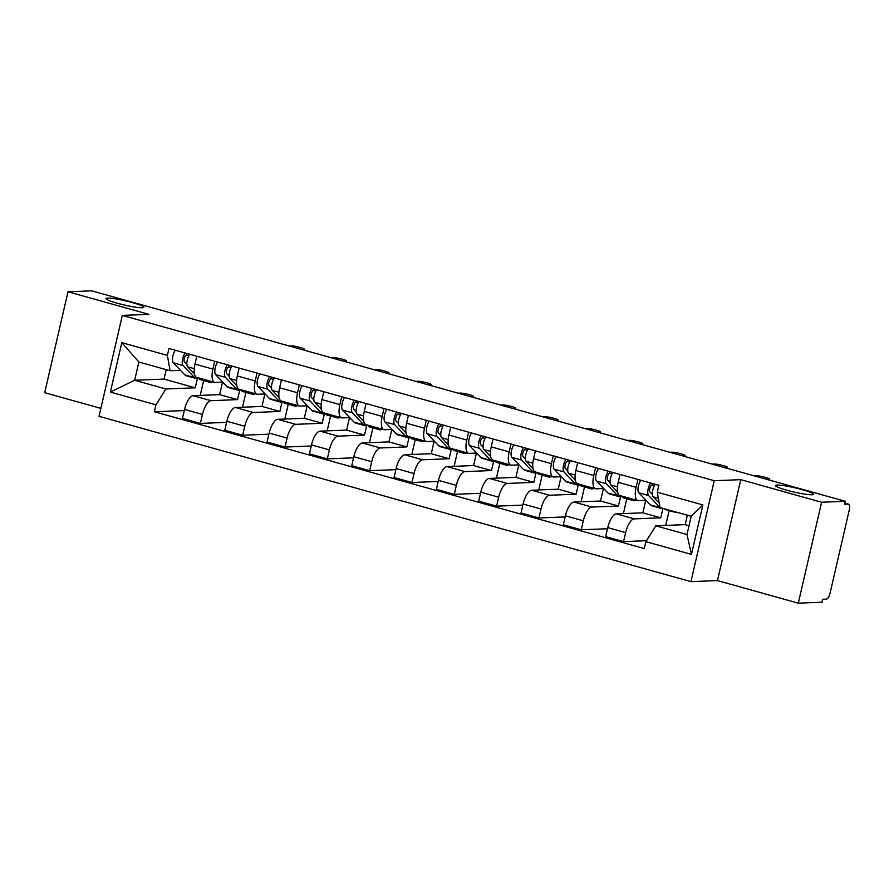 <?xml version="1.0" encoding="UTF-8"?>
<svg xmlns="http://www.w3.org/2000/svg" width="894" height="894" viewBox="0 0 894 894"><rect width="100%" height="100%" fill="white"/><g stroke="black" fill="none" stroke-linecap="round" stroke-linejoin="round"><path stroke-width="1.34" d="M777.065 485.062A19.444 2.168 -167 0 1 798.554 488.672A19.444 2.168 -167 0 1 813.372 494.281A19.444 2.168 -167 0 1 811.786 494.762A19.444 2.168 -167 0 1 790.296 491.141A19.444 2.168 -167 0 1 775.478 485.531A19.444 2.168 -167 0 1 777.065 485.062M107.559 298.071A19.444 2.168 -167 0 1 129.049 301.691A19.444 2.168 -167 0 1 143.867 307.29A19.444 2.168 -167 0 1 142.28 307.771A19.444 2.168 -167 0 1 120.791 304.15A19.444 2.168 -167 0 1 105.961 298.54A19.444 2.168 -167 0 1 107.559 298.071M798.297 603.171L821.608 502.238L845.277 501.299L91.669 290.829L68 291.768L148.84 314.342L122.322 315.403L99.022 416.336L690.939 581.648L717.457 580.597L798.297 603.171L821.966 602.232L822.648 599.293L826.335 599.148A6.079 2.28 105.6 0 0 830.079 593.158L849.3 509.893A6.079 2.28 105.6 0 0 848.551 504.127A6.079 2.28 105.6 0 0 848.283 504.093L844.852 503.143M68 291.768L44.7 392.701L100.854 408.379M821.608 502.238L740.768 479.665L714.239 480.715L122.322 315.403M845.277 501.299L844.595 504.238L848.283 504.093M222.539 382.151L219.656 394.634L193.138 395.684A13.98 5.252 105.6 0 0 184.544 409.441L182.465 418.414L200.368 423.421L202.446 414.436A13.98 5.252 -74.4 0 1 211.04 400.691L237.558 399.629L239.726 390.242M212.906 369.121L195.004 364.126A13.98 5.252 105.6 0 0 196.714 377.369L214.616 382.375A13.98 5.252 -74.4 0 1 212.906 369.121L214.716 361.254M195.004 364.126L196.814 356.259M226.595 422.37L200.368 423.421M245.951 392.399L242.531 407.228M222.796 382.14L215.253 382.442A13.98 5.252 -74.4 0 1 214.616 382.375M264.859 393.975L261.976 406.446L235.457 407.508A13.98 5.252 105.6 0 0 226.852 421.264L224.785 430.237L242.687 435.233L244.766 426.259A13.98 5.252 -74.4 0 1 253.36 412.503L279.878 411.452L282.046 402.054M239.134 368.071L237.323 375.938A13.98 5.252 105.6 0 0 239.033 389.192L256.936 394.187A13.98 5.252 -74.4 0 1 255.226 380.945L257.036 373.077M268.915 434.193L242.687 435.233M288.27 404.222L284.84 419.04M265.116 393.963L257.573 394.265A13.98 5.252 -74.4 0 1 256.936 394.187M307.178 405.787L304.295 418.269L277.777 419.331A13.98 5.252 105.6 0 0 269.172 433.076L267.105 442.049L285.007 447.056L287.086 438.082A13.98 5.252 -74.4 0 1 295.679 424.326L322.198 423.275L324.366 413.877M281.454 379.894L279.643 387.761A13.98 5.252 105.6 0 0 281.353 401.004L299.255 406.01A13.98 5.252 -74.4 0 1 297.546 392.768L299.356 384.889M311.235 446.005L285.007 447.056M330.59 416.045L327.159 430.863M307.435 405.787L299.892 406.077A13.98 5.252 -74.4 0 1 299.255 406.01M349.498 417.61L346.615 430.092L320.097 431.143A13.98 5.252 105.6 0 0 311.492 444.899L309.425 453.873L327.327 458.868L329.394 449.894A13.98 5.252 -74.4 0 1 337.999 436.149L364.517 435.087L366.685 425.7M323.773 391.717L321.963 399.584A13.98 5.252 105.6 0 0 323.673 412.827L341.575 417.833A13.98 5.252 -74.4 0 1 339.865 404.58L341.676 396.712M353.555 457.829L327.327 458.868M372.899 427.857L369.479 442.686M349.755 417.599L342.212 417.9A13.98 5.252 -74.4 0 1 341.575 417.833M391.818 429.433L388.935 441.904L362.405 442.966A13.98 5.252 105.6 0 0 353.812 456.722L351.744 465.696L369.647 470.691L371.714 461.717A13.98 5.252 -74.4 0 1 380.319 447.961L406.837 446.911L409.005 437.512M366.093 403.529L364.271 411.396A13.98 5.252 105.6 0 0 365.992 424.65L383.895 429.645A13.98 5.252 -74.4 0 1 382.185 416.403L383.995 408.536M395.874 469.652L369.647 470.691M415.218 439.68L411.799 454.498M392.075 429.422L384.532 429.723A13.98 5.252 -74.4 0 1 383.895 429.645M434.138 441.245L431.254 453.727L404.725 454.778A13.98 5.252 105.6 0 0 396.131 468.534L394.064 477.508L411.966 482.514L414.034 473.541A13.98 5.252 -74.4 0 1 422.638 459.784L449.157 458.734L451.325 449.336M408.413 415.352L406.591 423.22A13.98 5.252 105.6 0 0 408.301 436.462L426.214 441.468A13.98 5.252 -74.4 0 1 424.505 428.226L426.315 420.348M438.194 481.464L411.966 482.514M457.538 451.504L454.118 466.322M434.395 441.234L426.84 441.535A13.98 5.252 -74.4 0 1 426.214 441.468M476.457 453.068L473.574 465.55L447.045 466.601A13.98 5.252 105.6 0 0 438.451 480.357L436.384 489.331L454.286 494.326L456.353 485.353A13.98 5.252 -74.4 0 1 464.947 471.607L491.476 470.546L493.644 461.159M450.732 427.176L448.911 435.043A13.98 5.252 105.6 0 0 450.621 448.285L468.534 453.292A13.98 5.252 -74.4 0 1 466.813 440.038L468.635 432.171M480.514 493.287L454.286 494.326M499.858 463.315L496.438 478.145M476.714 453.057L469.16 453.359A13.98 5.252 -74.4 0 1 468.534 453.292M518.766 464.891L515.894 477.362L489.364 478.424A13.98 5.252 105.6 0 0 480.771 492.181L478.703 501.154L496.606 506.149L498.673 497.176A13.98 5.252 -74.4 0 1 507.267 483.419L533.796 482.369L535.964 472.971M493.052 438.988L491.231 446.855A13.98 5.252 105.6 0 0 492.94 460.108L510.843 465.103A13.98 5.252 -74.4 0 1 509.133 451.861L510.955 443.994M522.834 505.11L496.606 506.149M542.177 475.139L538.758 489.957M519.034 464.88L511.48 465.182A13.98 5.252 -74.4 0 1 510.843 465.103M561.086 476.703L558.214 489.186L531.684 490.236A13.98 5.252 105.6 0 0 523.091 503.992L521.023 512.966L538.926 517.972L540.993 508.999A13.98 5.252 -74.4 0 1 549.587 495.242L576.116 494.192L578.284 484.794M535.372 450.811L533.55 458.678A13.98 5.252 105.6 0 0 535.26 471.92L553.163 476.927A13.98 5.252 -74.4 0 1 551.453 463.684L553.274 455.806M565.153 516.922L538.926 517.972M584.497 486.962L581.078 501.78M561.354 476.692L553.799 476.994A13.98 5.252 -74.4 0 1 553.163 476.927M603.405 488.526L600.533 501.009L574.004 502.059A13.98 5.252 105.6 0 0 565.41 515.816L563.332 524.789L581.245 529.784L583.313 520.811A13.98 5.252 -74.4 0 1 591.906 507.066L618.436 506.004L620.604 496.617M577.692 462.623L575.87 470.501A13.98 5.252 105.6 0 0 577.58 483.743L595.482 488.75A13.98 5.252 -74.4 0 1 593.772 475.496L595.594 467.629M607.473 528.745L581.245 529.784M626.817 498.774L623.397 513.603M603.673 488.515L596.119 488.817A13.98 5.252 -74.4 0 1 595.482 488.75M645.725 500.349L642.842 512.821L616.324 513.882A13.98 5.252 105.6 0 0 607.73 527.628L605.651 536.612L623.565 541.608L625.632 532.634A13.98 5.252 -74.4 0 1 634.226 518.878L660.755 517.827L662.923 508.429M620.011 474.446L618.19 482.313A13.98 5.252 105.6 0 0 619.9 495.567L637.802 500.562A13.98 5.252 -74.4 0 1 636.092 487.319L637.914 479.452M646.485 540.691L623.565 541.608M669.137 510.597L665.717 525.415M645.993 500.338L638.439 500.64A13.98 5.252 -74.4 0 1 637.802 500.562M642.842 512.821L660.755 517.827M600.533 501.009L618.436 506.004M558.214 489.186L576.116 494.192M515.894 477.362L533.796 482.369M473.574 465.55L491.476 470.546M431.254 453.727L449.157 458.734M388.935 441.904L406.837 446.911M346.615 430.092L364.517 435.087M304.295 418.269L322.198 423.275M261.976 406.446L279.878 411.452M219.656 394.634L237.558 399.629M166.228 369.658L164.049 379.101L134.67 380.263L165.871 388.979L195.238 387.817L197.406 378.419M164.049 379.101L195.238 387.817M180.476 370.328L170.072 370.742L138.883 362.025L134.67 380.263L110.387 392.097L121.796 342.659L167.379 355.387L170.072 370.742M687.341 515.201L685.162 524.644L655.794 525.817L686.983 534.523L691.196 516.285L659.995 507.568L657.302 492.225L658.889 485.308L168.966 348.481L167.379 355.387M657.302 492.225L702.874 504.954L691.453 554.392L645.881 541.663L655.794 525.817M165.871 388.979L155.958 404.826L154.36 411.743L644.283 548.57L645.881 541.663M155.958 404.826L110.387 392.097M690.939 581.648L714.239 480.715M717.457 580.597L740.768 479.665M685.162 524.644L689.017 525.717M184.287 410.558L154.36 411.743M203.631 380.587L200.211 395.405M121.796 342.659L138.883 362.025M686.983 534.523L691.453 554.392M691.196 516.285L702.874 504.954M212.995 381.917A18.238 6.85 -74.4 0 1 210.28 382.442L200.513 379.715A18.238 6.85 -74.4 0 1 199.194 378.888L198.122 377.76M210.28 382.442A18.238 6.85 -74.4 0 1 208.961 381.615L207.889 380.486M194.445 373.904L187.684 366.819A7.599 2.85 -74.4 0 1 187.058 361.254A7.599 2.85 -74.4 0 1 189.684 354.259M186.891 364.495L184.421 361.902A3.643 1.375 -74.4 0 1 184.399 358.013A3.643 1.375 -74.4 0 1 186.488 355.019L188.835 355.678M198.379 378.039A18.238 6.85 -74.4 0 1 195.909 378.43A18.238 6.85 -74.4 0 1 194.579 377.603L183.08 365.523A7.599 2.85 -74.4 0 1 182.443 359.958A7.599 2.85 -74.4 0 1 185.069 352.974M195.909 378.43L186.142 375.703A18.238 6.85 -74.4 0 1 184.812 374.877L173.313 362.796A7.599 2.85 -74.4 0 1 172.676 357.231A7.599 2.85 -74.4 0 1 175.302 350.247M301.356 349.386L303.669 349.297A6.984 0.782 13 0 0 304.239 349.129A6.984 0.782 13 0 0 298.909 347.118A6.984 0.782 13 0 0 291.187 345.81L288.874 345.9M186.488 355.019L186.846 353.465M255.315 393.74A18.238 6.85 -74.4 0 1 252.6 394.265L242.833 391.538A18.238 6.85 -74.4 0 1 241.514 390.712L240.441 389.583M252.6 394.265A18.238 6.85 -74.4 0 1 251.281 393.438L250.208 392.31M236.765 385.727L230.004 378.631A7.599 2.85 -74.4 0 1 229.378 373.066A7.599 2.85 -74.4 0 1 232.004 366.082M229.21 376.307L226.741 373.714A3.643 1.375 -74.4 0 1 226.718 369.825A3.643 1.375 -74.4 0 1 228.808 366.842L231.155 367.501M240.698 389.862A18.238 6.85 -74.4 0 1 238.217 390.242A18.238 6.85 -74.4 0 1 236.899 389.426L225.4 377.346A7.599 2.85 -74.4 0 1 224.763 371.781A7.599 2.85 -74.4 0 1 227.389 364.797M238.217 390.242L228.462 387.515A18.238 6.85 -74.4 0 1 227.132 386.7L215.633 374.62A7.599 2.85 -74.4 0 1 214.996 369.054A7.599 2.85 -74.4 0 1 217.622 362.07M343.676 361.21L345.989 361.12A6.984 0.782 13 0 0 346.559 360.941A6.984 0.782 13 0 0 341.229 358.93A6.984 0.782 13 0 0 333.507 357.634L331.193 357.723M228.808 366.842L229.166 365.288M297.635 405.563A18.238 6.85 -74.4 0 1 294.919 406.077L285.152 403.35A18.238 6.85 -74.4 0 1 283.834 402.523L282.761 401.406M294.919 406.077A18.238 6.85 -74.4 0 1 293.601 405.261L292.528 404.133M279.084 397.539L272.324 390.454A7.599 2.85 -74.4 0 1 271.698 384.889A7.599 2.85 -74.4 0 1 274.324 377.905M271.53 388.13L269.06 385.537A3.643 1.375 -74.4 0 1 269.038 381.649A3.643 1.375 -74.4 0 1 271.128 378.665L273.475 379.313M283.018 401.674A18.238 6.85 -74.4 0 1 280.537 402.065A18.238 6.85 -74.4 0 1 279.219 401.238L267.708 389.169A7.599 2.85 -74.4 0 1 267.082 383.604A7.599 2.85 -74.4 0 1 269.709 376.609M280.537 402.065L270.77 399.339A18.238 6.85 -74.4 0 1 269.452 398.512L257.953 386.443A7.599 2.85 -74.4 0 1 257.316 380.878A7.599 2.85 -74.4 0 1 259.942 373.882M385.996 373.033L388.309 372.932A6.984 0.782 13 0 0 388.879 372.764A6.984 0.782 13 0 0 383.548 370.753A6.984 0.782 13 0 0 375.826 369.445L373.513 369.546M271.128 378.665L271.485 377.112M339.955 417.375A18.238 6.85 -74.4 0 1 337.239 417.9L327.472 415.174A18.238 6.85 -74.4 0 1 326.154 414.347L325.081 413.218M337.239 417.9A18.238 6.85 -74.4 0 1 335.921 417.073L334.848 415.945M321.404 409.363L314.643 402.266A7.599 2.85 -74.4 0 1 314.017 396.712A7.599 2.85 -74.4 0 1 316.644 389.717M313.85 399.953L311.38 397.361A3.643 1.375 -74.4 0 1 311.358 393.472A3.643 1.375 -74.4 0 1 313.436 390.477L315.794 391.136M325.338 413.497A18.238 6.85 -74.4 0 1 322.857 413.888A18.238 6.85 -74.4 0 1 321.538 413.062L310.028 400.981A7.599 2.85 -74.4 0 1 309.402 395.416A7.599 2.85 -74.4 0 1 312.028 388.432M322.857 413.888L313.09 411.162A18.238 6.85 -74.4 0 1 311.771 410.335L300.261 398.255A7.599 2.85 -74.4 0 1 299.635 392.689A7.599 2.85 -74.4 0 1 302.261 385.705M428.315 384.845L430.629 384.755A6.984 0.782 13 0 0 431.199 384.588A6.984 0.782 13 0 0 425.868 382.565A6.984 0.782 13 0 0 418.146 381.269L415.833 381.358M313.436 390.477L313.805 388.924M382.274 429.198A18.238 6.85 -74.4 0 1 379.559 429.723L369.792 426.997A18.238 6.85 -74.4 0 1 368.473 426.17L367.4 425.041M379.559 429.723A18.238 6.85 -74.4 0 1 378.24 428.897L377.167 427.768M363.724 421.186L356.963 414.09A7.599 2.85 -74.4 0 1 356.326 408.524A7.599 2.85 -74.4 0 1 358.963 401.54M356.17 411.765L353.7 409.173A3.643 1.375 -74.4 0 1 353.678 405.284A3.643 1.375 -74.4 0 1 355.756 402.3L358.114 402.959M367.657 425.309A18.238 6.85 -74.4 0 1 365.177 425.7A18.238 6.85 -74.4 0 1 363.858 424.885L352.348 412.804A7.599 2.85 -74.4 0 1 351.722 407.239A7.599 2.85 -74.4 0 1 354.348 400.255M365.177 425.7L355.41 422.974A18.238 6.85 -74.4 0 1 354.091 422.147L342.581 410.078A7.599 2.85 -74.4 0 1 341.955 404.513A7.599 2.85 -74.4 0 1 344.581 397.528M470.624 396.668L472.948 396.578A6.984 0.782 13 0 0 473.518 396.4A6.984 0.782 13 0 0 468.188 394.388A6.984 0.782 13 0 0 460.466 393.092L458.153 393.181M355.756 402.3L356.114 400.747M424.594 441.021A18.238 6.85 -74.4 0 1 421.879 441.535L412.112 438.809A18.238 6.85 -74.4 0 1 410.793 437.982L409.72 436.864M421.879 441.535A18.238 6.85 -74.4 0 1 420.56 440.72L419.487 439.591M406.044 432.998L399.283 425.913A7.599 2.85 -74.4 0 1 398.646 420.348A7.599 2.85 -74.4 0 1 401.283 413.363M398.489 423.588L396.02 420.996A3.643 1.375 -74.4 0 1 395.997 417.107A3.643 1.375 -74.4 0 1 398.076 414.123L400.434 414.771M409.977 437.132A18.238 6.85 -74.4 0 1 407.496 437.524A18.238 6.85 -74.4 0 1 406.178 436.697L394.667 424.628A7.599 2.85 -74.4 0 1 394.042 419.062A7.599 2.85 -74.4 0 1 396.668 412.067M407.496 437.524L397.729 434.797A18.238 6.85 -74.4 0 1 396.411 433.97L384.901 421.89A7.599 2.85 -74.4 0 1 384.275 416.336A7.599 2.85 -74.4 0 1 386.901 409.34M512.944 408.491L515.268 408.39A6.984 0.782 13 0 0 515.838 408.223A6.984 0.782 13 0 0 510.508 406.211A6.984 0.782 13 0 0 502.786 404.904L500.472 405.004M398.076 414.123L398.433 412.57M466.914 452.833A18.238 6.85 -74.4 0 1 464.198 453.359L454.431 450.632A18.238 6.85 -74.4 0 1 453.113 449.805L452.04 448.676M464.198 453.359A18.238 6.85 -74.4 0 1 462.88 452.532L461.796 451.403M448.363 444.821L441.602 437.725A7.599 2.85 -74.4 0 1 440.966 432.171A7.599 2.85 -74.4 0 1 443.603 425.175M440.809 435.412L438.339 432.819A3.643 1.375 -74.4 0 1 438.317 428.93A3.643 1.375 -74.4 0 1 440.396 425.935L442.753 426.594M452.297 448.956A18.238 6.85 -74.4 0 1 449.816 449.347A18.238 6.85 -74.4 0 1 448.497 448.52L436.987 436.44A7.599 2.85 -74.4 0 1 436.361 430.874A7.599 2.85 -74.4 0 1 438.988 423.89M449.816 449.347L440.049 446.62A18.238 6.85 -74.4 0 1 438.731 445.793L427.22 433.713A7.599 2.85 -74.4 0 1 426.594 428.148A7.599 2.85 -74.4 0 1 429.221 421.163M555.263 420.303L557.588 420.214A6.984 0.782 13 0 0 558.158 420.046A6.984 0.782 13 0 0 552.827 418.023A6.984 0.782 13 0 0 545.105 416.727L542.792 416.816M440.396 425.935L440.753 424.382M509.234 464.656A18.238 6.85 -74.4 0 1 506.518 465.182L496.751 462.455A18.238 6.85 -74.4 0 1 495.432 461.628L494.348 460.499M506.518 465.182A18.238 6.85 -74.4 0 1 505.188 464.355L504.115 463.226M490.683 456.644L483.922 449.548A7.599 2.85 -74.4 0 1 483.285 443.983A7.599 2.85 -74.4 0 1 485.911 436.998M483.129 447.223L480.659 444.631A3.643 1.375 -74.4 0 1 480.637 440.742A3.643 1.375 -74.4 0 1 482.715 437.758L485.073 438.418M494.617 460.768A18.238 6.85 -74.4 0 1 492.136 461.159A18.238 6.85 -74.4 0 1 490.817 460.343L479.307 448.263A7.599 2.85 -74.4 0 1 478.681 442.698A7.599 2.85 -74.4 0 1 481.307 435.713M492.136 461.159L482.369 458.432A18.238 6.85 -74.4 0 1 481.05 457.605L469.54 445.536A7.599 2.85 -74.4 0 1 468.914 439.971A7.599 2.85 -74.4 0 1 471.54 432.987M597.583 432.126L599.896 432.037A6.984 0.782 13 0 0 600.477 431.858A6.984 0.782 13 0 0 595.147 429.846A6.984 0.782 13 0 0 587.425 428.55L585.112 428.639M482.715 437.758L483.073 436.205M551.553 476.468A18.238 6.85 -74.4 0 1 548.838 476.994L539.071 474.267A18.238 6.85 -74.4 0 1 537.741 473.44L536.668 472.323M548.838 476.994A18.238 6.85 -74.4 0 1 547.508 476.167L546.435 475.049M532.992 468.456L526.242 461.371A7.599 2.85 -74.4 0 1 525.605 455.806A7.599 2.85 -74.4 0 1 528.231 448.822M525.448 459.047L522.979 456.454A3.643 1.375 -74.4 0 1 522.956 452.565A3.643 1.375 -74.4 0 1 525.035 449.581L527.393 450.23M536.936 472.591A18.238 6.85 -74.4 0 1 534.456 472.982A18.238 6.85 -74.4 0 1 533.137 472.155L521.627 460.086A7.599 2.85 -74.4 0 1 520.99 454.521A7.599 2.85 -74.4 0 1 523.627 447.525M534.456 472.982L524.689 470.255A18.238 6.85 -74.4 0 1 523.37 469.428L511.86 457.348A7.599 2.85 -74.4 0 1 511.234 451.794A7.599 2.85 -74.4 0 1 513.86 444.799M639.903 443.949L642.216 443.849A6.984 0.782 13 0 0 642.786 443.681A6.984 0.782 13 0 0 637.467 441.67A6.984 0.782 13 0 0 629.745 440.362L627.42 440.463M525.035 449.581L525.393 448.028M593.873 488.292A18.238 6.85 -74.4 0 1 591.146 488.817L581.391 486.09A18.238 6.85 -74.4 0 1 580.061 485.263L578.988 484.135M591.146 488.817A18.238 6.85 -74.4 0 1 589.828 487.99L588.755 486.861M575.311 480.279L568.562 473.183A7.599 2.85 -74.4 0 1 567.925 467.629A7.599 2.85 -74.4 0 1 570.551 460.633M567.768 470.87L565.299 468.277A3.643 1.375 -74.4 0 1 565.276 464.388A3.643 1.375 -74.4 0 1 567.355 461.393L569.713 462.053M579.256 484.414A18.238 6.85 -74.4 0 1 576.775 484.805A18.238 6.85 -74.4 0 1 575.457 483.978L563.946 471.898A7.599 2.85 -74.4 0 1 563.309 466.333A7.599 2.85 -74.4 0 1 565.947 459.348M576.775 484.805L567.008 482.078A18.238 6.85 -74.4 0 1 565.69 481.251L554.179 469.171A7.599 2.85 -74.4 0 1 553.554 463.606A7.599 2.85 -74.4 0 1 556.18 456.622M682.223 455.761L684.536 455.672A6.984 0.782 13 0 0 685.106 455.504A6.984 0.782 13 0 0 679.786 453.481A6.984 0.782 13 0 0 672.064 452.185L669.74 452.275M567.355 461.393L567.712 459.84M636.193 500.115A18.238 6.85 -74.4 0 1 633.466 500.64L623.71 497.913A18.238 6.85 -74.4 0 1 622.38 497.086L621.308 495.958M633.466 500.64A18.238 6.85 -74.4 0 1 632.147 499.813L631.075 498.684M617.631 492.102L610.881 485.006A7.599 2.85 -74.4 0 1 610.244 479.441A7.599 2.85 -74.4 0 1 612.871 472.457M610.088 482.682L607.618 480.089A3.643 1.375 -74.4 0 1 607.596 476.2A3.643 1.375 -74.4 0 1 609.674 473.217L612.032 473.876M621.576 496.226A18.238 6.85 -74.4 0 1 619.095 496.617A18.238 6.85 -74.4 0 1 617.776 495.79L606.266 483.721A7.599 2.85 -74.4 0 1 605.629 478.156A7.599 2.85 -74.4 0 1 608.266 471.172M619.095 496.617L609.328 493.89A18.238 6.85 -74.4 0 1 608.009 493.063L596.499 480.994A7.599 2.85 -74.4 0 1 595.862 475.429A7.599 2.85 -74.4 0 1 598.499 468.445M724.542 467.584L726.856 467.495A6.984 0.782 13 0 0 727.425 467.316A6.984 0.782 13 0 0 722.106 465.305A6.984 0.782 13 0 0 714.384 464.008L712.06 464.098M609.674 473.217L610.032 471.663M677.384 512.418A18.238 6.85 -74.4 0 1 675.786 512.452L666.019 509.725A18.238 6.85 -74.4 0 1 664.7 508.898L664.678 508.876M675.786 512.452A18.238 6.85 -74.4 0 1 674.467 511.625L674.445 511.603M659.224 503.154L653.19 496.829A7.599 2.85 -74.4 0 1 652.564 491.264A7.599 2.85 -74.4 0 1 655.19 484.28M652.408 494.505L649.938 491.912A3.643 1.375 -74.4 0 1 649.904 488.023A3.643 1.375 -74.4 0 1 651.994 485.029L654.352 485.688M663.013 508.407A18.238 6.85 -74.4 0 1 661.415 508.44A18.238 6.85 -74.4 0 1 660.096 507.613L660.063 507.591M661.415 508.44L651.648 505.713A18.238 6.85 -74.4 0 1 650.329 504.887L638.819 492.806A7.599 2.85 -74.4 0 1 638.182 487.252A7.599 2.85 -74.4 0 1 640.819 480.257M659.995 507.513L648.586 495.533A7.599 2.85 -74.4 0 1 647.949 489.979A7.599 2.85 -74.4 0 1 650.586 482.983M766.862 479.396L769.175 479.307A6.984 0.782 13 0 0 769.745 479.139A6.984 0.782 13 0 0 764.426 477.128A6.984 0.782 13 0 0 756.693 475.82L754.38 475.921M651.994 485.029L652.352 483.486M634.226 518.878L616.324 513.882M591.906 507.066L574.004 502.059M549.587 495.242L531.684 490.236M507.267 483.419L489.364 478.424M464.947 471.607L447.045 466.601M422.638 459.784L404.725 454.778M380.319 447.961L362.405 442.966M337.999 436.149L320.097 431.143M295.679 424.326L277.777 419.331M253.36 412.503L235.457 407.508M211.04 400.691L193.138 395.684M593.772 475.496L575.87 470.501M551.453 463.684L533.55 458.678M509.133 451.861L491.231 446.855M466.813 440.038L448.911 435.043M424.505 428.226L406.591 423.22M382.185 416.403L364.271 411.396M339.865 404.58L321.963 399.584M297.546 392.768L279.643 387.761M255.226 380.945L237.323 375.938M636.092 487.319L618.19 482.313M583.313 520.811L565.41 515.816M540.993 508.999L523.091 503.992M498.673 497.176L480.771 492.181M456.353 485.353L438.451 480.357M414.034 473.541L396.131 468.534M371.714 461.717L353.812 456.722M329.394 449.894L311.492 444.899M287.086 438.082L269.172 433.076M244.766 426.259L226.852 421.264M202.446 414.436L184.544 409.441M625.632 532.634L607.73 527.628M199.194 378.888L208.961 381.615M187.684 366.819L194.266 368.652M184.812 374.877L194.579 377.603M173.313 362.796L183.08 365.523M303.669 349.297L303.513 349.99M241.514 390.712L251.281 393.438M230.004 378.631L236.586 380.475M227.132 386.7L236.899 389.426M215.633 374.62L225.4 377.346M345.989 361.12L345.833 361.813M283.834 402.523L293.601 405.261M272.324 390.454L278.906 392.287M269.452 398.512L279.219 401.238M257.953 386.443L267.708 389.169M388.309 372.932L388.141 373.625M326.154 414.347L335.921 417.073M314.643 402.266L321.225 404.11M311.771 410.335L321.538 413.062M300.261 398.255L310.028 400.981M430.629 384.755L430.461 385.448M368.473 426.17L378.24 428.897M356.963 414.09L363.545 415.933M354.091 422.147L363.858 424.885M342.581 410.078L352.348 412.804M472.948 396.578L472.781 397.271M410.793 437.982L420.56 440.72M399.283 425.913L405.865 427.745M396.411 433.97L406.178 436.697M384.901 421.89L394.667 424.628M515.268 408.39L515.1 409.083M453.113 449.805L462.88 452.532M441.602 437.725L448.185 439.569M438.731 445.793L448.497 448.52M427.22 433.713L436.987 436.44M557.588 420.214L557.42 420.906M495.432 461.628L505.188 464.355M483.922 449.548L490.504 451.392M481.05 457.605L490.817 460.343M469.54 445.536L479.307 448.263M599.896 432.037L599.74 432.73M537.741 473.44L547.508 476.167M526.242 461.371L532.824 463.204M523.37 469.428L533.137 472.155M511.86 457.348L521.627 460.086M642.216 443.849L642.06 444.541M580.061 485.263L589.828 487.99M568.562 473.183L575.144 475.027M565.69 481.251L575.457 483.978M554.179 469.171L563.946 471.898M684.536 455.672L684.379 456.365M622.38 497.086L632.147 499.813M610.881 485.006L617.463 486.85M608.009 493.063L617.776 495.79M596.499 480.994L606.266 483.721M726.856 467.495L726.699 468.188M664.7 508.898L674.467 511.625M653.19 496.829L658.364 498.271M650.329 504.887L660.096 507.613M638.819 492.806L648.586 495.533M769.175 479.307L769.019 480M844.864 503.098L848.551 504.127M304.239 349.129L304.005 350.135M346.559 360.941L346.324 361.947M388.879 372.764L388.644 373.77M431.199 384.588L430.964 385.593M473.518 396.4L473.284 397.405M515.838 408.223L515.603 409.228M558.158 420.046L557.923 421.052M600.477 431.858L600.243 432.864M642.786 443.681L642.562 444.687M685.106 455.504L684.882 456.51M727.425 467.316L727.202 468.322M769.745 479.139L769.522 480.145"/></g></svg>
